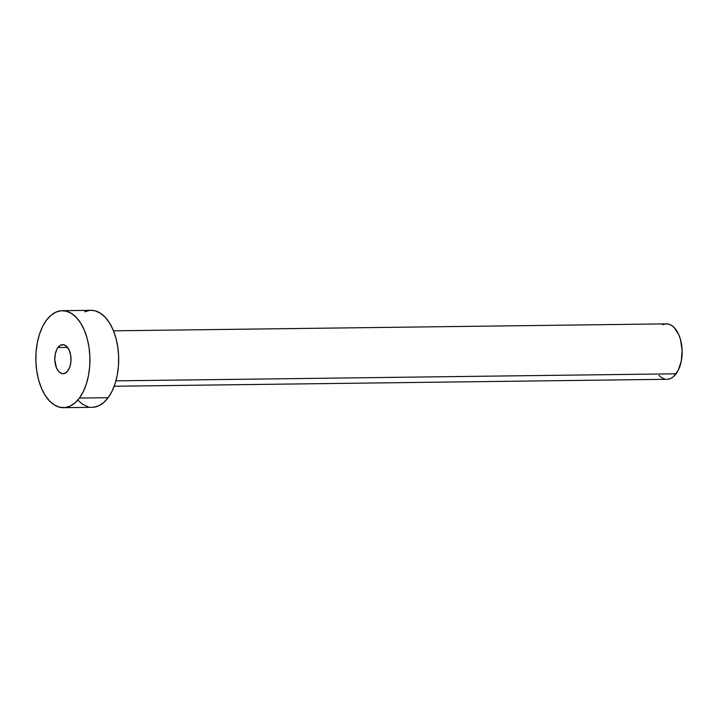 <?xml version="1.0" encoding="UTF-8"?>
<svg xmlns="http://www.w3.org/2000/svg" width="718" height="718" viewBox="0 0 718 718"><rect width="100%" height="100%" fill="white"/><g stroke="black" fill="none" stroke-linecap="round" stroke-linejoin="round"><path stroke-width="1.08" d="M57.943 347.512L67.555 347.395L57.943 347.512L56.785 349.433L55.205 354.315L54.792 359.933L56.462 367.876L58.849 371.682L61.847 373.575L65.006 373.288L67.842 370.847A14.548 8.113 89.3 0 1 63.076 373.728A14.548 8.113 89.3 0 1 55.241 363.811A14.548 8.113 89.3 0 1 57.943 347.512A14.548 8.113 89.3 0 1 62.708 344.631A14.548 8.113 89.3 0 1 70.552 354.548A14.548 8.113 89.3 0 1 67.842 370.847L69.933 366.629L70.947 361.28L70.732 355.607L69.323 350.483L66.945 346.686L63.938 344.784L60.779 345.08L57.943 347.512M114.189 386.248L667.022 379.292A27.715 15.455 -90.7 0 0 676.105 373.8L115.939 380.854L676.105 373.8A27.715 15.455 -90.7 0 0 681.256 342.764A27.715 15.455 -90.7 0 0 666.322 323.872L113.498 330.827M63.507 407.68L92.254 407.312A48.501 27.051 -90.7 0 0 108.149 397.7L79.402 398.059L108.149 397.7A48.501 27.051 -90.7 0 0 117.16 343.392A48.501 27.051 -90.7 0 0 91.033 310.32L62.287 310.688A48.501 27.051 89.3 0 1 88.404 343.751A48.501 27.051 89.3 0 1 79.402 398.059A48.501 27.051 89.3 0 1 63.507 407.68A48.501 27.051 89.3 0 1 37.381 374.608A48.501 27.051 89.3 0 1 46.392 320.3A48.501 27.051 89.3 0 1 62.287 310.688M90.953 310.329L95.135 310.831L100.305 313.12L105.133 317.159L109.45 322.804L113.085 329.831L115.894 337.981L117.77 346.92L118.641 356.325L118.479 365.821L117.276 375.047L115.095 383.654L112.017 391.301L108.149 397.7L103.652 402.61L98.689 405.832L93.457 407.25M88.161 406.81L82.992 404.521L78.154 400.473M84.598 311.8L89.831 310.382M46.392 320.3L50.888 315.39L55.851 312.168L61.084 310.75L66.379 311.19L71.549 313.479L76.386 317.527L80.703 323.172L84.329 330.199L87.138 338.34L89.014 347.279L89.885 356.684L89.723 366.18L88.529 375.406L86.348 384.013L83.261 391.66L79.402 398.059L74.896 402.969L69.942 406.2L64.71 407.618L59.406 407.169L54.236 404.88L49.407 400.841L45.09 395.196L41.456 388.169L38.646 380.019L36.771 371.08L35.9 361.675L36.062 352.179L37.264 342.953L39.445 334.346L42.524 326.699L46.392 320.3M662.651 324.716L665.64 323.908L668.664 324.159L671.617 325.469L674.381 327.776L678.923 335.019L680.529 339.677L682.1 350.16L681.319 360.858L678.313 370.147L673.538 376.609L670.702 378.449L667.713 379.257M664.68 379.005L661.727 377.695L658.962 375.388"/></g></svg>
